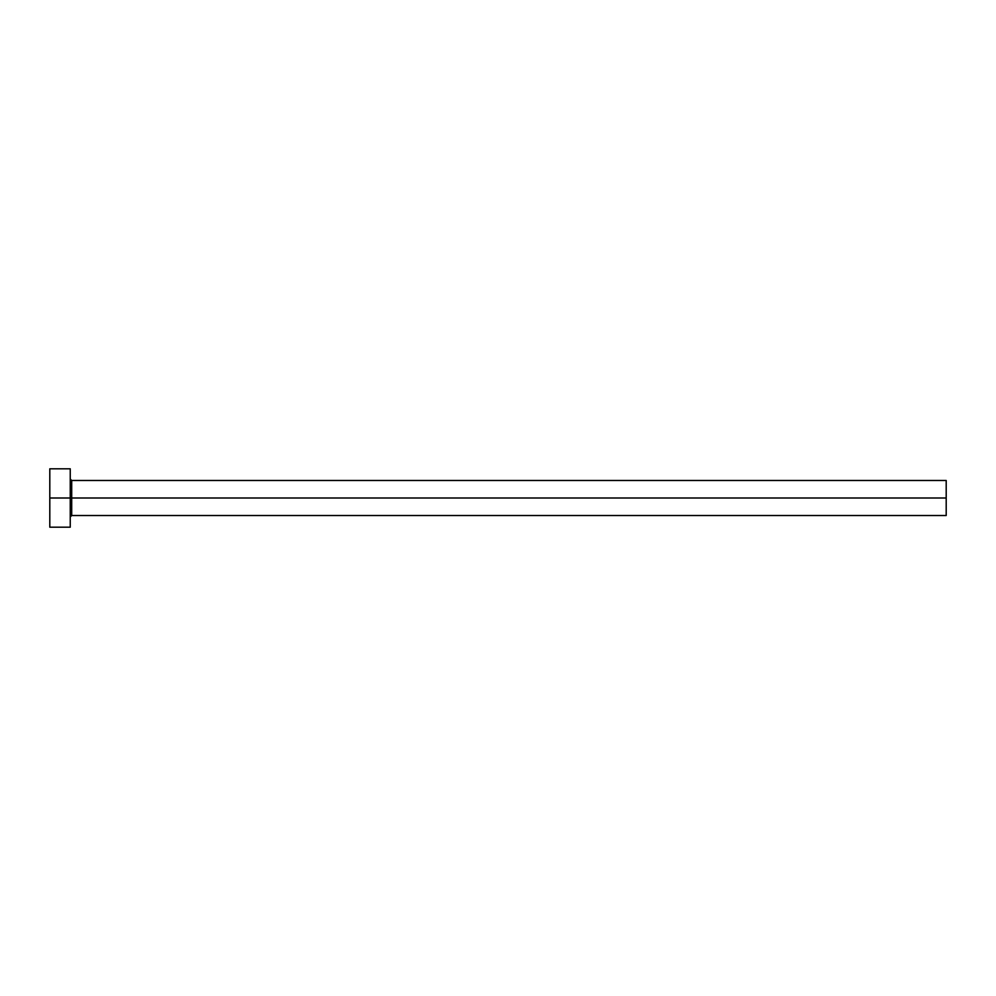 <?xml version="1.0" encoding="UTF-8"?>
<svg xmlns="http://www.w3.org/2000/svg" width="996" height="996" viewBox="0 0 996 996"><rect width="100%" height="100%" fill="white"/><g stroke="black" fill="none" stroke-linecap="round" stroke-linejoin="round"><path stroke-width="1.49" d="M49.8 527.195L49.8 468.805L49.8 498L946.2 498L946.2 515.517L946.2 498L71.7 498L71.7 480.483L71.7 498L49.8 498L49.8 527.195L70.243 527.195L70.243 468.805L70.243 527.195M70.243 516.974L71.7 515.517L71.7 498L71.7 515.517L946.2 515.517M946.2 498L946.2 480.483L946.2 498M946.2 480.483L71.7 480.483L70.243 479.026M49.8 468.805L70.243 468.805"/></g></svg>
